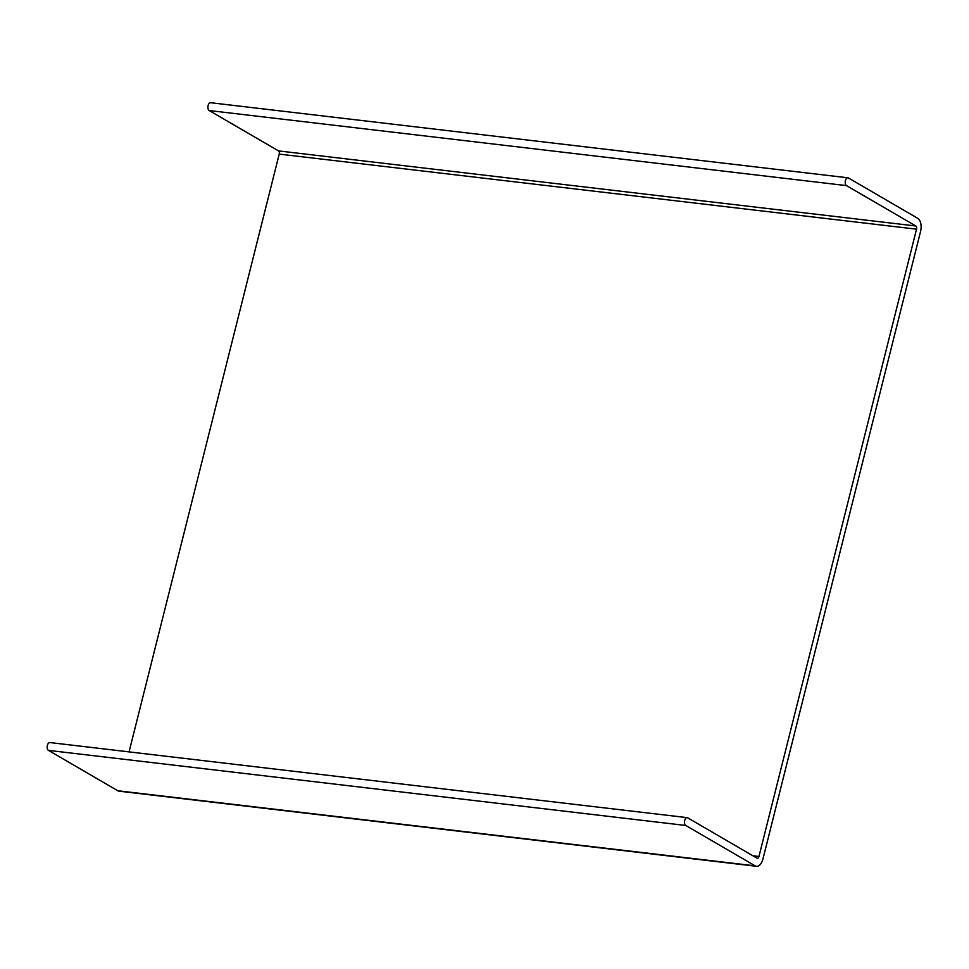<?xml version="1.0" encoding="UTF-8"?>
<svg xmlns="http://www.w3.org/2000/svg" width="969" height="969" viewBox="0 0 969 969"><rect width="100%" height="100%" fill="white"/><g stroke="black" fill="none" stroke-linecap="round" stroke-linejoin="round"><path stroke-width="1.45" d="M117.83 790.765L48.45 750.381A4.021 2.192 -83.3 0 1 47.299 745.839A4.021 2.192 -83.3 0 1 49.879 742.557L687.191 817.642A4.021 2.192 96.7 0 0 684.611 820.925A4.021 2.192 96.7 0 0 685.749 825.467L755.142 865.85L117.83 790.765A10.598 5.79 -83.3 0 0 119.126 791.201L756.426 866.286A10.598 5.79 -83.3 0 1 755.142 865.85M129.059 751.896L279.217 154.095A2.556 1.393 -83.3 0 0 278.551 150.91L209.171 110.539A4.021 2.192 -83.3 0 1 208.02 105.984A4.021 2.192 -83.3 0 1 210.6 102.714L847.911 177.799A4.021 2.192 96.7 0 0 845.319 181.07A4.021 2.192 96.7 0 0 846.47 185.612L209.171 110.539M687.191 817.642A4.021 2.192 96.7 0 1 687.675 817.812L757.055 858.195A2.556 1.393 -83.3 0 0 757.37 858.304A2.556 1.393 -83.3 0 0 758.945 856.511L916.529 229.168A2.556 1.393 96.7 0 0 915.85 225.995L846.47 185.612M756.426 866.286A10.598 5.79 -83.3 0 0 762.978 858.849L920.55 231.518A10.598 5.79 96.7 0 0 917.776 218.34L848.396 177.957A4.021 2.192 96.7 0 0 847.911 177.799M915.85 225.995L278.551 150.91M916.529 229.168L279.217 154.095M758.945 856.511L752.949 855.797M685.749 825.467L48.45 750.381"/></g></svg>
